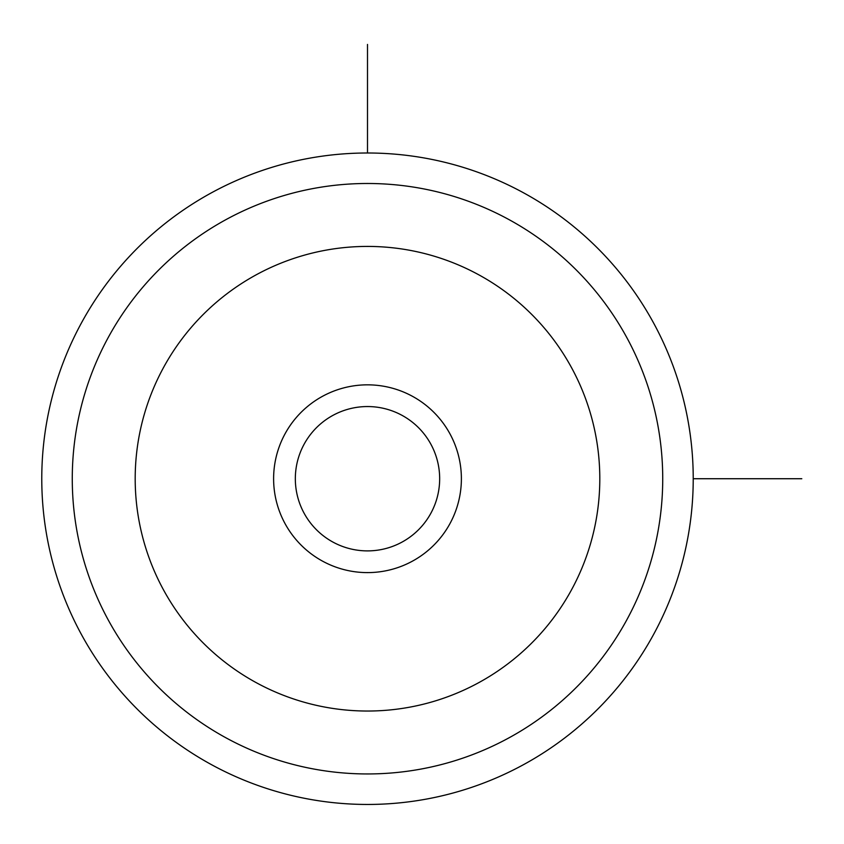 <?xml version="1.0" encoding="UTF-8"?>
<svg xmlns="http://www.w3.org/2000/svg" width="844" height="844" viewBox="0 0 844 844"><rect width="100%" height="100%" fill="white"/><g stroke="black" fill="none" stroke-linecap="round" stroke-linejoin="round"><path stroke-width="1.27" d="M430.83 513.321A72.173 72.173 0 0 1 332.895 542.059A72.173 72.173 0 0 1 304.167 444.123A72.173 72.173 0 0 1 402.103 415.385A72.173 72.173 0 0 1 430.83 513.321M81.646 322.566A325.721 325.721 0 0 1 523.66 192.875A325.721 325.721 0 0 1 653.351 634.888A325.721 325.721 0 0 1 211.338 764.58A325.721 325.721 0 0 1 81.646 322.566M449.894 523.734A93.884 93.884 0 0 0 412.505 396.332A93.884 93.884 0 0 0 285.103 433.711A93.884 93.884 0 0 0 322.492 561.112A93.884 93.884 0 0 0 449.894 523.734M693.23 478.727L801.8 478.727M367.499 152.996L367.499 44.426M108.412 337.178A295.231 295.231 0 0 1 509.037 219.63A295.231 295.231 0 0 1 626.586 620.266A295.231 295.231 0 0 1 225.96 737.814A295.231 295.231 0 0 1 108.412 337.178M163.63 367.351A232.311 232.311 0 0 1 478.875 274.859A232.311 232.311 0 0 1 571.367 590.104A232.311 232.311 0 0 1 256.122 682.596A232.311 232.311 0 0 1 163.63 367.351"/></g></svg>
